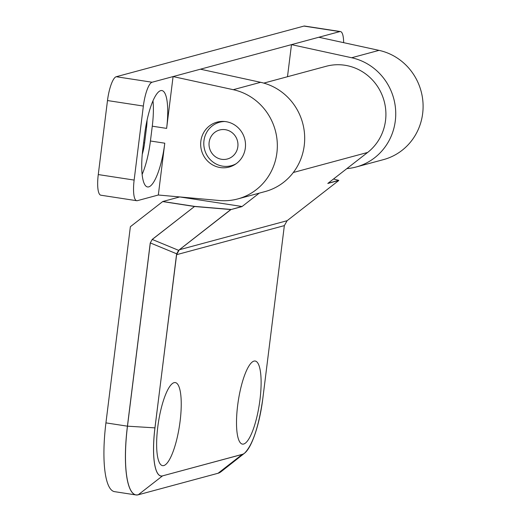 <?xml version="1.0" encoding="UTF-8"?>
<svg xmlns="http://www.w3.org/2000/svg" width="521" height="521" viewBox="0 0 521 521"><rect width="100%" height="100%" fill="white"/><g stroke="black" fill="none" stroke-linecap="round" stroke-linejoin="round"><path stroke-width="0.78" d="M237.635 405.566A42.019 10.661 98.7 0 0 239.894 442.205A42.019 10.661 98.7 0 0 259.354 404.166A42.019 10.661 98.7 0 0 252.203 362.049A42.019 10.661 98.7 0 0 237.635 405.566M157.759 427.116A42.019 10.661 98.7 0 0 160.025 463.749A42.019 10.661 98.7 0 0 179.478 425.716A42.019 10.661 98.7 0 0 172.334 383.593A42.019 10.661 98.7 0 0 157.759 427.116M176.717 253.831L154.939 427.865L127.424 426.171A75.031 19.036 98.7 0 0 136.007 494.95L114.516 491.648A75.031 19.036 -81.3 0 1 105.932 422.876L130.367 226.713L162.767 201.51L194.574 206.388L230.933 209.442L179.296 249.787L176.541 254.704L284.349 225.619L287.11 220.702L338.774 180.494L327.8 183.451L367.637 152.445A48.772 46.883 -105.1 0 0 380.91 92.393A48.772 46.883 -105.1 0 0 326.198 66.278L263.802 83.113M179.81 196.951L241.907 206.479L230.966 209.572L241.939 206.616L259.263 193.135M162.767 201.51L179.706 196.938M338.748 180.357L333.505 179.009L338.748 180.357L328.08 183.236M162.669 201.575L194.587 206.511L230.94 209.559L178.631 250.347L152.256 239.458L194.548 206.472L152.217 239.419L150.309 242.929L152.217 239.419M143.36 106.056L107.489 100.546L98.267 174.568L134.138 180.077L143.36 106.056A22.507 5.711 98.7 0 1 152.112 82.233L173.083 76.574L166.622 128.394A41.27 10.472 98.7 0 0 161.907 90.563A41.27 10.472 98.7 0 0 144.662 134.314L142.819 149.123A41.27 10.472 98.7 0 0 147.534 186.948A41.27 10.472 98.7 0 0 164.779 143.197L158.325 195.01L219.452 200.52A56.275 54.093 -105.1 0 0 237.745 198.937A56.275 54.093 -105.1 0 0 277.289 143.334A56.275 54.093 -105.1 0 0 233.258 89.69L173.083 76.574L200.435 69.195L260.611 82.311A56.275 54.093 -105.1 0 1 304.642 135.955A56.275 54.093 -105.1 0 1 265.104 191.559L237.745 198.937M142.109 174.457A41.27 10.472 98.7 0 0 150.432 140.996L152.275 126.186A41.27 10.472 98.7 0 0 152.985 100.853M346.862 168.615A56.275 54.093 -105.1 0 0 356.156 166.994A56.275 54.093 -105.1 0 0 395.693 111.39A56.275 54.093 -105.1 0 0 351.662 57.746L291.486 44.637L287.488 76.717M356.156 166.994L383.508 159.615A56.275 54.093 -105.1 0 0 423.052 104.011A56.275 54.093 -105.1 0 0 379.021 50.368L318.839 37.252L200.435 69.195M220.233 167.554A23.263 22.357 -105.1 0 0 229.149 167.059A23.263 22.357 -105.1 0 0 244.681 138.781A23.263 22.357 -105.1 0 0 217.036 122.148A23.263 22.357 -105.1 0 0 200.728 145.834A23.263 22.357 -105.1 0 0 220.233 167.554M142.259 154.301A19.505 4.949 98.7 0 0 144.597 142.923L143.607 142.774M144.597 142.923L146.531 127.378A19.505 4.949 98.7 0 0 147.052 120.227M134.138 180.077A22.507 5.711 98.7 0 0 136.71 200.709L100.846 195.206A22.507 5.711 -81.3 0 1 98.267 174.568M136.71 200.709A22.507 5.711 98.7 0 0 137.362 200.67L158.325 195.01M107.489 100.546A22.507 5.711 -81.3 0 1 116.248 76.724L303.938 26.089A22.507 5.711 -81.3 0 1 304.59 26.05L340.46 31.56A22.507 5.711 98.7 0 0 339.809 31.599L318.839 37.252M343.639 42.657A22.507 5.711 98.7 0 0 340.46 31.56M236.156 163.724A22.507 21.635 74.9 0 1 231.35 165.691A22.507 21.635 74.9 0 1 204.597 149.592A22.507 21.635 74.9 0 1 219.628 122.227A22.507 21.635 74.9 0 1 224.766 121.51M235.831 136.938A15.005 14.425 74.9 0 1 223.861 159.465A15.005 14.425 74.9 0 1 210.784 137.088A15.005 14.425 74.9 0 1 235.831 136.938M179.27 249.774L287.104 220.709L284.349 225.613L262.786 398.78C258.716 426.868 252.639 445.006 244.557 453.192A52.543 13.331 98.7 0 0 250.979 444.003M178.664 250.354L176.684 253.818L150.309 242.929L127.482 426.178A75.011 19.03 98.7 0 0 138.228 494.794L138.176 494.813M176.508 254.704L154.971 427.865A52.491 13.318 98.7 0 0 162.493 475.881L242.337 454.384A52.543 13.331 98.7 0 0 244.557 453.192L221.262 471.551A75.011 19.03 98.7 0 1 218.097 473.25L138.228 494.794L162.467 475.933A52.543 13.331 98.7 0 1 154.939 427.865L154.971 427.865M284.349 225.619L262.786 398.78A52.491 13.318 98.7 0 1 242.363 454.338L162.493 475.881M293.31 172.497L367.637 152.445M242.363 454.338L218.071 473.263L138.202 494.807L136.007 494.95A75.031 19.036 98.7 0 0 138.143 494.82M150.25 242.923L127.424 426.171L105.932 422.876M221.262 471.551L218.045 473.263M166.622 128.394L152.275 126.186M379.021 50.368L351.662 57.746M233.258 89.69L260.611 82.311M146.531 127.378L145.698 127.254M164.779 143.197L150.432 140.996M152.112 82.233L116.248 76.724M339.809 31.599L303.938 26.089M338.774 180.494L287.104 220.709M231.35 165.691L234.391 164.87M219.628 122.227L222.669 121.406"/></g></svg>
